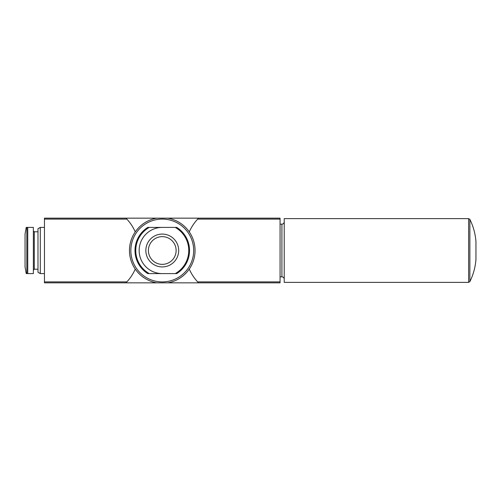 <?xml version="1.0" encoding="UTF-8"?>
<svg xmlns="http://www.w3.org/2000/svg" width="501" height="501" viewBox="0 0 501 501"><rect width="100%" height="100%" fill="white"/><g stroke="black" fill="none" stroke-linecap="round" stroke-linejoin="round"><path stroke-width="0.75" d="M149.285 273.602L147.789 273.602A27.254 27.254 0 0 1 147.789 227.398L149.285 227.398A26.497 26.497 0 0 0 149.285 273.602L175.237 273.602A26.497 26.497 0 0 0 175.237 227.398L176.728 227.398A27.254 27.254 0 0 1 176.728 273.602L175.237 273.602M280.065 281.881L280.065 218.16L167.747 218.16A32.803 32.803 0 0 1 167.747 282.84L125.958 282.84A46.198 46.198 0 0 0 126.866 281.881L125.958 282.84L44.451 282.84L44.451 218.16L125.958 218.16L126.866 219.119C130.354 222.876 133.147 227.135 135.245 231.894A46.198 46.198 0 0 0 125.958 218.16L167.747 218.16A32.803 32.803 0 0 1 167.747 282.84L198.565 282.84L197.651 281.881C194.163 278.124 191.369 273.865 189.272 269.106A46.198 46.198 0 0 0 198.565 282.84L280.065 282.84L280.065 281.881L197.651 281.881M156.775 282.84A32.803 32.803 0 0 1 156.775 218.16A32.803 32.803 0 0 0 156.775 282.84M198.565 218.16A46.198 46.198 0 0 0 189.272 231.894C191.369 227.135 194.163 222.876 197.651 219.119L198.565 218.16M135.245 269.106C133.147 273.865 130.354 278.124 126.866 281.881L44.451 281.881M40.293 227.398L40.293 273.602L37.988 272.268L37.988 228.732L40.293 227.398L44.451 227.398M26.227 227.391L25.05 234.08L25.05 266.92L26.227 273.609M27.737 227.398L26.829 227.398L26.829 273.602L33.367 273.602L33.367 227.398L27.737 227.398L27.737 273.602M37.988 231.788L34.287 231.788L33.367 230.867M162.261 227.398A23.102 23.102 0 0 0 139.159 250.5A23.102 23.102 0 0 0 162.261 273.602M170.302 236.184A16.42 16.42 0 0 0 145.841 250.5A16.42 16.42 0 0 0 177.736 255.992A16.42 16.42 0 0 0 170.302 236.184M175.237 227.398L149.285 227.398M176.12 250.5A13.859 13.859 0 0 1 162.261 264.359A13.859 13.859 0 0 1 148.402 250.5A13.859 13.859 0 0 1 162.261 236.641A13.859 13.859 0 0 1 176.12 250.5M468.629 282.376L468.629 218.624L284.224 218.624L284.224 282.376L468.629 282.376L469.869 281.606C473.332 274.592 475.355 267.183 475.95 259.386L475.95 241.614C475.355 233.817 473.332 226.408 469.869 219.394L469.869 281.606M176.728 273.602A27.254 27.254 0 0 0 176.728 227.398M162.261 219.087A31.413 31.413 0 0 1 189.466 266.206A31.413 31.413 0 0 1 135.057 266.206A31.413 31.413 0 0 1 162.261 219.087M126.866 219.119L44.451 219.119M280.065 219.119L197.651 219.119M34.287 231.788L34.287 269.212L33.367 270.133M280.065 224.166L281.913 224.166L281.913 276.834C283.315 276.972 284.086 277.742 284.224 279.145M40.293 273.602L44.451 273.602M34.287 269.212L37.988 269.212M280.065 276.834L281.913 276.834M281.913 224.166C283.315 224.028 284.086 223.258 284.224 221.855M468.629 218.624L469.869 219.394"/></g></svg>
